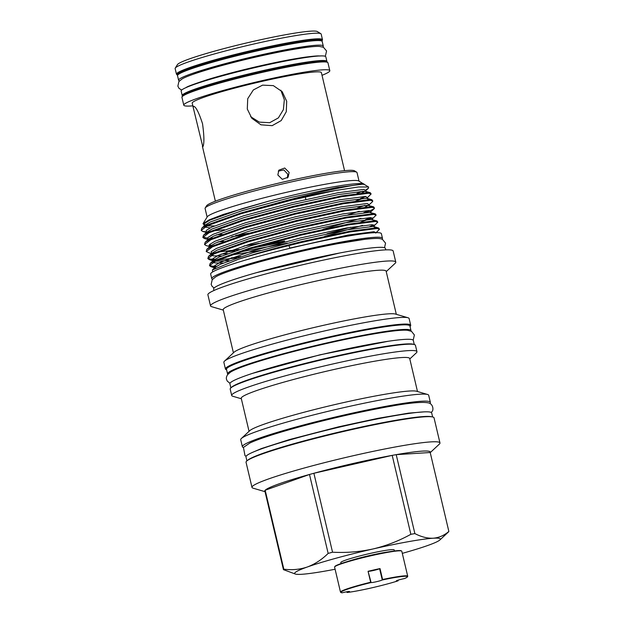 <?xml version="1.0" encoding="UTF-8"?>
<svg xmlns="http://www.w3.org/2000/svg" width="624" height="624" viewBox="0 0 624 624"><rect width="100%" height="100%" fill="white"/><g stroke="black" fill="none" stroke-linecap="round" stroke-linejoin="round"><path stroke-width="0.94" d="M308.194 47.167A66.846 5.218 166.7 0 0 249.748 58.079A66.846 5.218 166.7 0 0 192.598 74.49M322.78 47.003A74.334 5.803 166.7 0 0 323.092 46.667A74.334 5.803 166.7 0 0 323.287 46.059L322.202 41.473A74.334 5.803 166.7 0 0 251.948 52.12A74.334 5.803 166.7 0 0 177.715 75.067A74.334 5.803 166.7 0 0 177.52 75.676L178.604 80.262A74.334 5.803 166.7 0 0 179.478 80.878M323.287 46.059A74.334 5.803 166.7 0 0 253.032 56.706A74.334 5.803 166.7 0 0 178.799 79.654A74.334 5.803 166.7 0 0 178.604 80.262M341.039 563.597L340.798 562.567A27.44 2.145 -13.3 0 1 340.876 562.341A27.44 2.145 -13.3 0 1 368.277 553.87A27.44 2.145 -13.3 0 1 394.212 549.939L394.462 550.969M334.893 566.514A34.172 2.668 -13.3 0 1 334.916 566.459A34.172 2.668 -13.3 0 1 334.955 566.405A34.172 2.668 -13.3 0 1 367.77 556.163A34.172 2.668 -13.3 0 1 401.216 550.789L401.653 551.054A34.531 2.699 166.7 0 0 367.848 556.491A34.531 2.699 166.7 0 0 334.682 566.842A34.531 2.699 166.7 0 0 334.651 566.896A34.531 2.699 166.7 0 0 334.597 567.122L340.501 592.129A34.531 2.699 -13.3 0 1 340.595 591.841A34.531 2.699 -13.3 0 1 370.656 582.239L368.066 571.303A34.531 2.699 -13.3 0 1 380.008 568.573L382.598 579.509A34.531 2.699 -13.3 0 1 407.714 576.241A34.531 2.699 -13.3 0 1 407.659 576.467L407.394 576.904A34.172 2.668 166.7 0 0 382.27 579.977L379.603 568.69L380.008 568.573M368.066 571.303L371.101 582.535A34.172 2.668 166.7 0 0 341.094 592.574L340.657 592.309A34.531 2.699 -13.3 0 1 340.501 592.129M346.874 591.755L347.061 592.496L346.78 591.77M341.094 592.574A34.172 2.668 166.7 0 0 342.217 592.8A5.819 0.452 166.7 0 1 349.549 591.513A5.819 0.452 166.7 0 1 347.061 592.496A34.172 2.668 166.7 0 0 398.096 580.827L398.104 580.811A5.819 0.452 166.7 0 1 396.279 580.921A5.819 0.452 166.7 0 1 404.414 578.581A34.172 2.668 166.7 0 0 407.355 576.958A34.172 2.668 166.7 0 0 407.394 576.904M382.598 579.509L382.27 579.961A5.819 0.452 166.7 0 1 376.319 581.74A5.819 0.452 166.7 0 1 371.101 582.535M326.859 61.776A74.334 5.803 166.7 0 0 326.914 61.402L325.829 56.815A74.334 5.803 166.7 0 0 255.575 67.462A74.334 5.803 166.7 0 0 181.342 90.41A74.334 5.803 166.7 0 0 181.147 91.018L182.231 95.605A74.334 5.803 166.7 0 0 182.442 95.909M326.914 61.402A74.334 5.803 166.7 0 0 256.659 72.049A74.334 5.803 166.7 0 0 182.426 94.988A74.334 5.803 166.7 0 0 182.231 95.605M344.557 170.656L321.391 72.649A66.37 5.187 166.7 0 0 258.656 82.157A66.37 5.187 166.7 0 0 192.379 102.64A66.37 5.187 166.7 0 0 192.208 103.186L193.292 107.796L193.339 106.244M193.253 106.322C195.515 105.963 198.604 111.743 202.519 123.661C204.243 136.141 204.344 143.871 202.831 146.851L193.292 107.796M322.499 39.725L321.165 34.086A75.028 5.858 166.7 0 0 320.837 33.696A75.028 5.858 166.7 0 0 247.393 45.505A75.028 5.858 166.7 0 0 175.336 67.993A75.028 5.858 166.7 0 0 175.258 68.102A75.028 5.858 166.7 0 0 175.141 68.609L176.475 74.248A75.028 5.858 -13.3 0 1 176.67 73.632A75.028 5.858 -13.3 0 1 251.589 50.474A75.028 5.858 -13.3 0 1 322.499 39.725L321.992 41.161M322.023 75.309A75.028 5.858 166.7 0 0 329.612 71.276A75.028 5.858 166.7 0 0 329.807 70.66A75.028 5.858 166.7 0 0 258.898 81.401A75.028 5.858 166.7 0 0 183.986 104.559A75.028 5.858 166.7 0 0 183.784 105.175A75.028 5.858 166.7 0 0 192.832 105.846M280.831 90.199L284.333 99.754L283.397 109.621L278.382 117.897L269.693 122.702L259.334 122.125L250.637 116.696M272.158 125.658L260.949 124.816L251.862 118.303L247.291 109.036L247.728 98.686L253.352 89.934L262.579 85.137L273.335 85.621L282.212 91.697L286.705 101.267L286.283 111.712L281.206 120.58L272.158 125.658M278.281 171.116L283.889 169.946L287.781 174.19L287.368 178.027M277.844 174.985L282.313 179.338L288.132 177.2L289.13 172.411L284.7 168.02L278.866 170.165L277.844 174.985M175.258 68.102L177.419 64.631A72.119 5.632 -13.3 0 1 177.497 64.522A72.119 5.632 -13.3 0 1 246.753 42.908A72.119 5.632 -13.3 0 1 317.351 31.559L320.837 33.696M432.627 416.965L431.691 412.987A95.417 7.457 166.7 0 0 341.507 426.652A95.417 7.457 166.7 0 0 246.223 456.105A95.417 7.457 166.7 0 0 245.973 456.885L246.909 460.863M227.861 374.322A94.232 7.363 -13.3 0 1 227.573 373.916A94.232 7.363 -13.3 0 1 227.822 373.144A94.232 7.363 -13.3 0 1 321.922 344.058A94.232 7.363 -13.3 0 1 410.99 330.556A94.232 7.363 -13.3 0 1 410.912 331.055M227.573 373.916L226.489 369.33A94.232 7.363 -13.3 0 1 226.738 368.558A94.232 7.363 -13.3 0 1 320.837 339.472A94.232 7.363 -13.3 0 1 409.906 325.978L410.99 330.556M414.289 344.526L413.322 340.431A94.232 7.363 166.7 0 0 324.254 353.933A94.232 7.363 166.7 0 0 230.155 383.019A94.232 7.363 166.7 0 0 229.905 383.791L230.872 387.886M382.044 239.234A87.711 6.848 166.7 0 0 382.239 239.008A87.711 6.848 166.7 0 0 382.473 238.29L381.389 233.704A87.711 6.848 166.7 0 0 298.49 246.269A87.711 6.848 166.7 0 0 210.904 273.335A87.711 6.848 166.7 0 0 210.67 274.061L211.754 278.639A87.711 6.848 166.7 0 0 212.558 279.295M382.473 238.29A87.711 6.848 166.7 0 0 299.575 250.848A87.711 6.848 166.7 0 0 211.988 277.922A87.711 6.848 166.7 0 0 211.754 278.639M205.218 207.979L206.567 205.811A76.245 5.959 -13.3 0 1 286.283 181.35A76.245 5.959 -13.3 0 1 354.502 170.836L356.678 172.177A78.062 6.1 166.7 0 0 286.829 182.941A78.062 6.1 166.7 0 0 205.218 207.979A78.062 6.1 166.7 0 0 205.093 208.502L207.121 217.082M204.688 225.397L203.003 223.704L207.301 216.793A78.062 6.1 -13.3 0 1 288.92 191.755A78.062 6.1 -13.3 0 1 358.761 180.991L364.127 184.283M201.209 230.404L201.817 228.173L207.269 224.929L240.942 212.995L283.436 201.341A86.876 6.786 -13.3 0 1 291.587 199.446A86.876 6.786 -13.3 0 1 335.689 190.453L291.743 200.086L241.121 213.736L207.441 225.67L201.209 230.404L202.566 231.371L205.655 231.8M224.359 229.726L213.338 230.864M301.743 242.401L288.974 245.583A86.876 6.786 -13.3 0 0 238.602 259.194C256.565 253.352 277.555 247.51 301.571 241.66L349.736 231.247L376.982 227.768L378.612 227.994L379.47 229.226L377.161 228.509L349.908 231.988L301.743 242.401M373.378 226.551L377.801 222.167L375.492 221.458L348.239 224.936L300.074 235.349L249.46 248.999L215.779 260.941L209.547 265.668L210.896 266.643L215.467 267.111M216.497 266.37L211.801 266.128L209.555 265.278M209.547 265.668L210.155 263.445L215.608 260.192L249.28 248.258L299.902 234.608L348.067 224.195L375.313 220.717L376.943 220.943L377.801 222.167M371.709 219.492L376.139 215.116L373.823 214.406L346.577 217.877L298.412 228.298L247.79 241.948L214.118 253.882L207.878 258.617L209.235 259.584L213.806 260.06M217.932 259.958L236.66 257.93M240.77 256.55L231.028 257.938M214.828 259.319L210.132 259.077L207.886 258.219M207.878 258.617L208.486 256.386L213.938 253.141L247.611 241.207L298.233 227.557L346.398 217.136L373.651 213.665L375.274 213.884L376.139 215.116M366.616 212.417L374.08 208.806L374.47 208.065L372.154 207.347L344.908 210.826L296.743 221.247L246.121 234.897L212.449 246.831L206.216 251.558L211.388 253.812M226.317 252.018L234.991 250.879M252.892 247.97L284.723 241.691M284.544 240.95L260.013 245.903M239.101 249.499L218.338 252.026M206.216 251.566L206.817 249.335L212.269 246.09L245.95 234.156L296.564 220.506L344.729 210.085L371.982 206.606L373.604 206.833L374.47 208.065M365.305 206.942L369.073 204.859L372.411 201.755L372.801 201.014L370.484 200.296L343.239 203.775L295.074 214.188L244.452 227.838L210.779 239.78L204.547 244.507L205.897 245.482L210.272 246.769L209.656 246.496L215.342 243.126L247.463 231.707L295.745 218.65L341.679 208.681L367.669 205.335L373.604 206.833M208.993 245.911L210.467 245.95M211.497 245.209L209.079 245.177M204.547 244.507L205.156 242.284L210.608 239.039L244.28 227.097L294.902 213.447L343.067 203.034L370.313 199.555L371.943 199.781L372.801 201.014M366.709 198.331L371.132 193.955L368.823 193.245L341.57 196.724L293.405 207.137L242.791 220.787L209.11 232.721L202.878 237.455L204.227 238.423L208.603 239.717M231.652 236.777L243.376 234.936M249.382 233.126L235.771 235.388M212.753 238.056L209.828 238.157M207.41 238.126L202.886 237.058M202.878 237.455L203.486 235.232L208.939 231.98L242.611 220.046L293.233 206.396L341.398 195.975L368.644 192.504L370.274 192.722L371.132 193.955M375.742 233.08L379.47 229.226M369.954 226.528L373.901 224.905M360.976 222.035L372.239 217.854M370.874 217.628L365.516 219.679M369.213 210.569L363.847 212.628M357.638 207.925L364.946 205.366M355.976 200.873L363.277 198.315M365.875 196.466L360.516 198.526M213.993 290.48L213.642 288.998A88.257 6.895 -13.3 0 1 306.056 260.099A88.257 6.895 -13.3 0 1 385.421 248.391L385.772 249.873M223.322 310.12L211.614 306.673A95.183 7.433 -13.3 0 1 210.522 305.893A95.183 7.433 -13.3 0 1 310.19 274.724A95.183 7.433 -13.3 0 1 395.78 262.103A95.183 7.433 -13.3 0 1 395.156 263.289L386.225 271.612M210.522 305.893L207.893 294.785A95.183 7.433 -13.3 0 1 307.562 263.617A95.183 7.433 -13.3 0 1 393.151 250.988L395.78 262.103M233.415 352.825L223.22 309.683A83.694 6.536 -13.3 0 1 310.861 282.282A83.694 6.536 -13.3 0 1 386.123 271.175L396.318 314.317M226.606 369.821A95.183 7.433 -13.3 0 1 225.443 369.018L223.86 362.333A95.183 7.433 -13.3 0 1 224.492 361.148L234.07 352.217A83.694 6.536 -13.3 0 1 321.165 325.853A83.694 6.536 -13.3 0 1 395.46 314.067L408.034 317.764A95.183 7.433 -13.3 0 1 409.118 318.544L410.701 325.229A95.183 7.433 -13.3 0 1 410.023 326.461M224.492 361.148A95.183 7.433 -13.3 0 1 323.536 331.172A95.183 7.433 -13.3 0 1 408.034 317.764M225.443 369.018A95.183 7.433 -13.3 0 1 325.112 337.857A95.183 7.433 -13.3 0 1 410.701 325.229M241.348 398.767L232.783 396.248A95.183 7.433 -13.3 0 1 231.699 395.468A95.183 7.433 -13.3 0 1 331.367 364.307A95.183 7.433 -13.3 0 1 416.949 351.679A95.183 7.433 -13.3 0 1 416.325 352.864L409.796 358.948M231.699 395.468L230.194 389.119A95.183 7.433 -13.3 0 1 329.862 357.958A95.183 7.433 -13.3 0 1 415.451 345.329L416.949 351.679M249.046 431.332L241.238 398.323A86.549 6.763 -13.3 0 1 331.867 369.977A86.549 6.763 -13.3 0 1 409.695 358.496L417.495 391.513M243.376 447.509A96.58 7.543 -13.3 0 1 242.377 446.753L240.716 439.709A96.58 7.543 -13.3 0 1 241.348 438.508L249.717 430.708A86.549 6.763 -13.3 0 1 339.784 403.447A86.549 6.763 -13.3 0 1 416.614 391.256L427.588 394.485A96.58 7.543 -13.3 0 1 428.696 395.273L430.357 402.316A96.58 7.543 -13.3 0 1 429.811 403.439M241.348 438.508A96.58 7.543 -13.3 0 1 341.851 408.088A96.58 7.543 -13.3 0 1 427.588 394.485M242.377 446.753A96.58 7.543 -13.3 0 1 343.512 415.124A96.58 7.543 -13.3 0 1 430.357 402.316M265.028 491.681L253.087 488.171A96.58 7.543 -13.3 0 1 251.987 487.375A96.58 7.543 -13.3 0 1 353.122 455.754A96.58 7.543 -13.3 0 1 439.967 442.939A96.58 7.543 -13.3 0 1 439.327 444.14L430.225 452.626M251.987 487.375L246.051 462.267A96.58 7.543 -13.3 0 1 347.186 430.646A96.58 7.543 -13.3 0 1 434.031 417.83L439.967 442.939M264.802 490.721A85.059 6.646 -13.3 0 1 265.169 490.23L309.496 474.474A85.059 6.646 -13.3 0 1 313.88 473.273L392.2 455.372A85.059 6.646 -13.3 0 1 396.209 454.654L414.874 533.59A85.059 6.646 166.7 0 0 410.857 534.308L392.2 455.372A85.059 6.646 166.7 0 0 353.792 463.328A85.059 6.646 166.7 0 0 313.88 473.273L332.545 552.209A85.059 6.646 166.7 0 0 328.154 553.41L309.496 474.474A85.059 6.646 166.7 0 0 265.169 490.23L283.826 569.166A85.059 6.646 166.7 0 0 283.46 569.657L264.802 490.721A85.059 6.646 166.7 0 0 265.551 491.829M203.003 223.704L209.102 219.882L223.259 214.453L268.921 201.1L290.324 195.803C329.761 186.319 363.691 181.436 364.268 184.4L362.669 184.174L336.679 187.52L290.737 197.496L242.455 210.545L210.343 221.965L205.156 225.069L201.817 228.173M335.689 190.453L358.457 186.966L368.597 187.021L364.268 184.4C361.585 183.175 329.059 189.439 291.509 199.22L283.436 201.341M368.597 187.021L368.449 188.23L365.914 189.805M362.801 191.217L356.928 193.448M299.887 245.942L289.793 248.071L288.974 245.583M238.602 259.194L212.402 269.958L212.628 271.963M277.649 433.142A88.405 6.903 -13.3 0 1 342.911 415.927A88.405 6.903 -13.3 0 1 392.738 405.935M362.037 239.663A80.075 6.256 166.7 0 0 303.038 250.669A80.075 6.256 166.7 0 0 230.638 270.722M201.591 87.828A66.846 5.218 -13.3 0 1 306.119 63.118M402.308 553.355A74.88 5.85 166.7 0 0 427.674 545.516A74.88 5.85 166.7 0 0 439.889 539.955A74.88 5.85 166.7 0 0 433.212 538.223A74.88 5.85 166.7 0 0 373.051 548.956A74.88 5.85 166.7 0 0 307.343 566.99A74.88 5.85 166.7 0 0 295.495 574.088A74.88 5.85 166.7 0 0 301.805 574.283A74.88 5.85 166.7 0 0 335.096 569.244M430.201 452.509A85.059 6.646 166.7 0 0 396.209 454.654L430.201 452.509L448.859 531.445A85.059 6.646 166.7 0 1 448.492 531.937L439.889 539.955M414.874 533.59C421.309 536.913 427.424 538.457 433.212 538.223C438.961 537.716 444.179 535.462 448.859 531.445M332.545 552.209C346.133 552.95 359.635 551.873 373.051 548.956C386.248 545.813 398.853 540.93 410.857 534.308M283.826 569.166C291.962 570.258 299.793 569.533 307.343 566.99C314.847 564.174 321.789 559.65 328.154 553.41M295.495 574.088L283.46 569.657M305.276 196.895L305.877 199.43M359.05 181.171L357.022 172.583A78.062 6.1 166.7 0 0 356.678 172.177M413.782 344.409A94.232 7.363 166.7 0 0 321.009 359.533A94.232 7.363 166.7 0 0 231.278 387.551M431.738 416.809A95.417 7.457 166.7 0 0 338.2 432.268A95.417 7.457 166.7 0 0 247.642 460.325M398.104 580.811L397.956 580.187M368.433 571.249A5.819 0.452 166.7 0 0 373.651 570.453A5.819 0.452 166.7 0 0 379.603 568.69M371.093 582.512L370.656 582.239M407.714 576.241L401.801 551.234A34.531 2.699 166.7 0 0 401.653 551.054M347.209 561.608A27.44 2.145 -13.3 0 1 388.05 551.951M181.935 97.344L182.263 96.127C182.177 93.428 215.483 82.547 253.609 73.694C281.494 67.189 302.812 63.18 317.577 61.667C322.53 61.183 325.712 61.261 327.124 61.885L327.959 62.829A75.028 5.858 166.7 0 0 257.049 73.577A75.028 5.858 166.7 0 0 182.13 96.736A75.028 5.858 166.7 0 0 181.935 97.344L183.784 105.175M213.174 84.271A66.846 5.218 -13.3 0 1 294.169 65.13M193.097 68.211A67.571 5.281 -13.3 0 1 304.933 41.769M321.859 41.075A74.295 5.803 166.7 0 0 254.444 50.622A74.295 5.803 166.7 0 0 177.544 74.178A74.295 5.803 166.7 0 0 177.653 75.161M268.921 201.1L242.026 208.712L209.906 220.132L204.555 223.4L204.766 225.428M206.934 225.919L214.36 225.935M361.975 192.839L365.04 191.279M365.828 190.671L363.901 189.392L337.912 192.746L291.97 202.714L243.688 215.764L211.575 227.191L206.255 230.412L206.357 232.44M367.497 197.722L365.57 196.451L339.581 199.797L293.639 209.765L245.357 222.823L213.244 234.242L207.925 237.463L208.026 239.499M369.166 204.773L367.232 203.502L341.25 206.848L295.308 216.817L247.026 229.874L214.906 241.293L209.594 244.522L209.687 246.55M370.04 212.441L370.742 211.918L368.901 210.553L342.919 213.899L296.977 223.876L248.695 236.925L216.575 248.344L211.224 251.612L211.435 253.64M221.029 254.147L227.354 253.617M239.694 252.041L287.508 243.118M326.999 233.789L350.743 227.206M372.707 219.703L372.505 218.86L370.57 217.604L344.581 220.958L298.646 230.927L250.364 243.984L218.244 255.403L212.893 258.664L213.104 260.692M215.272 261.183L229.016 260.676M374.369 226.754L374.174 225.919L372.239 224.663L346.25 228.01L300.308 237.978L252.026 251.035L219.913 262.454L214.375 265.91L215.452 267.977M376.085 232.635L373.909 231.715L347.919 235.061L289.793 248.071M204.781 227.027L210.132 227.9M366.257 192.512L365.898 191.435L364.33 191.225L338.348 194.579L292.406 204.547L244.124 217.597L212.004 229.024L206.825 232.12L203.486 235.232M216.466 234.819L222.144 234.359M367.918 199.563L367.559 198.494L365.999 198.284L340.018 201.63L294.076 211.598L245.794 224.656L213.673 236.075L208.486 239.171L205.156 242.284M218.127 241.87L223.805 241.41M347.841 214.937L359.237 211.271M243.859 245.989L259.038 243.376M323.131 229.242L360.906 218.322M375.274 213.884L369.338 212.386L343.348 215.732L297.406 225.709L249.124 238.758L217.012 250.177L211.825 253.282L208.486 256.386M211.45 255.239L213.385 255.871L221.465 255.98M230.365 255.169L260.707 250.427M324.8 236.293L362.575 225.381M376.943 220.943L371.007 219.437L345.017 222.791L299.075 232.76L250.793 245.809L218.673 257.236L213.494 260.333L210.155 263.445M213.119 262.291L215.054 262.93L223.135 263.032M374.587 227.776L374.228 226.707L372.668 226.496L346.687 229.843L300.745 239.811L252.463 252.868L220.342 264.287L215.155 267.384L214.391 268.562M182.668 95.862A74.295 5.803 -13.3 0 1 256.277 73.07A74.295 5.803 -13.3 0 1 327.054 62.197M325.541 55.52L326.57 50.957L323.411 47.252L319.636 46.465C314.964 46.012 303.217 47.541 284.404 51.028C261.05 55.552 237.97 61.019 215.155 67.423C196.864 72.719 185.812 76.58 181.997 79.014L178.893 81.549L177.863 86.112L178.971 88.312L181.654 90.074M186.186 87.633C185.851 87.056 192.98 84.373 207.574 79.583C220.732 75.566 236.005 71.503 253.414 67.4C274.092 62.579 291.353 59.171 305.191 57.166C313.895 56.051 318.77 55.676 319.816 56.051M324.956 56.199L325.455 55.63M384.493 247.814L385.562 243.142L382.504 239.437C380.32 238.415 378.277 237.892 364.962 239.288L337.787 243.664C312.086 248.492 278.632 256.409 253.601 263.593C232.19 269.833 219.437 274.342 215.327 277.111L212.23 279.692L211.169 284.365L212.035 286.26L214.102 288.015M256.675 272.618L339.612 253.016M413.299 339.698L414.383 334.971L411.481 331.321L407.464 330.291C401.903 329.706 388.565 331.102 363.16 335.829C335.369 341.047 299.192 349.612 272.134 357.373C247.946 364.361 235.427 369.026 230.529 372.138L227.596 374.65C226.442 376.553 226.075 378.128 226.512 379.376L227.292 381.147L229.983 383.3M252.665 373.316L319.894 354.83L388.284 341.258M334.916 566.459L334.651 566.896M202.402 146.312L215.374 201.193M176.475 74.248L177.575 75.301M431.629 411.988L431.223 412.456M246.152 456.206L244.998 455.668L243.438 447.416L249.795 443.063C256.831 439.655 272.758 434.195 298.904 427.034C326.914 419.476 354.354 413.135 381.225 408.002C406.029 403.205 421.762 401.505 428.431 402.893C432.994 403.689 434.062 410.194 431.714 411.879M205.273 225.607L204.017 225.241M365.742 190.757L368.449 188.23M206.942 232.658L202.566 231.371M371.038 212.651L370.742 211.918L374.08 208.806M213.049 260.863L209.235 259.584M212.402 269.958L215.155 267.384L214.718 267.922L210.896 266.643M370.274 192.722L365.898 191.435L365.836 190.648M371.943 199.781L367.559 198.494L367.505 197.707M369.369 205.592L369.073 204.859M378.612 227.994L374.228 226.707M206.817 249.335L210.155 246.223M252.213 452.517L261.355 448.586L289.325 439.608L338.637 426.816L378.004 418.314L408.673 413.119L424.148 411.871M327.959 62.829L329.807 70.66"/></g></svg>
